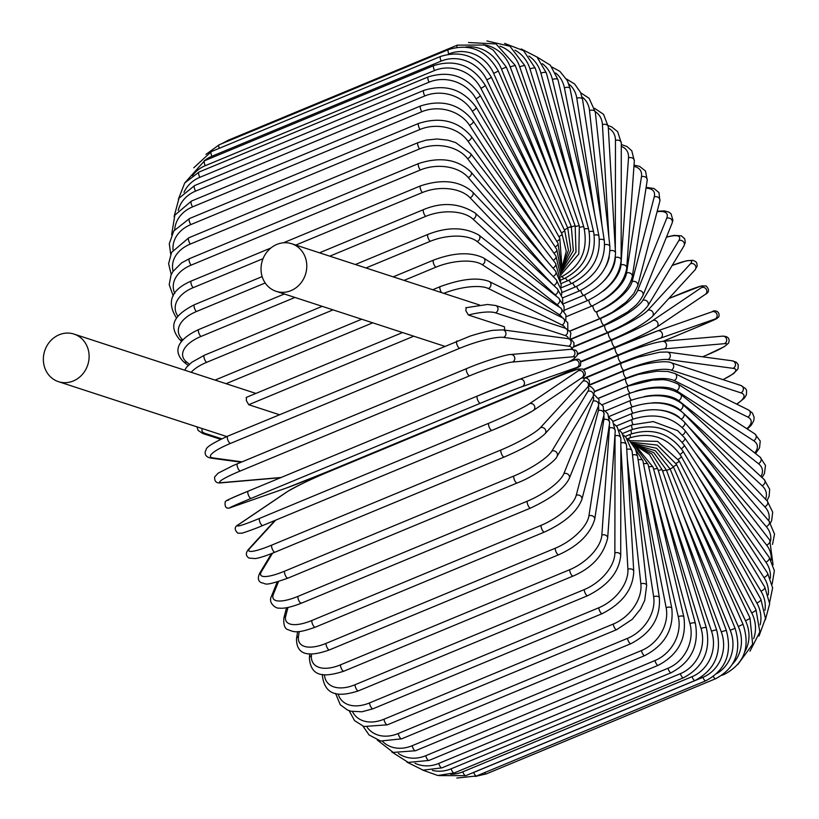 <?xml version="1.0" encoding="UTF-8"?>
<svg xmlns="http://www.w3.org/2000/svg" width="819" height="819" viewBox="0 0 819 819"><rect width="100%" height="100%" fill="white"/><g stroke="black" fill="none" stroke-linecap="round" stroke-linejoin="round"><path stroke-width="1.23" d="M479.627 305.037L291.666 243.734A25.031 22.645 -71.9 0 0 267.987 250.757A25.031 22.645 -71.9 0 0 262.141 276.566A25.031 22.645 -71.9 0 0 276.146 291.318A25.031 22.645 -71.9 0 0 299.826 284.306A25.031 22.645 -71.9 0 0 305.671 258.497A25.031 22.645 -71.9 0 0 291.666 243.734M504.658 330.108A25.031 22.645 -71.9 0 0 504.381 326.75L468.407 315.018L465.827 310.729L466.206 307.79M88.002 348.843A25.031 22.645 -71.9 0 0 73.997 334.08A25.031 22.645 -71.9 0 0 50.317 341.103A25.031 22.645 -71.9 0 0 44.472 366.912A25.031 22.645 -71.9 0 0 58.477 381.674A25.031 22.645 -71.9 0 0 82.156 374.652A25.031 22.645 -71.9 0 0 88.002 348.843M279.412 414.721L248.72 404.709L246.294 400.471L246.509 397.481M624.16 370.966A3.911 1.321 67.5 0 0 623.771 370.966C641.768 362.96 666.799 359.961 671.334 362.797L740.98 385.514A3.911 3.542 108.1 0 1 740.878 392.844L671.232 370.127A35.197 9.183 163 0 0 626.371 378.183L594.399 391.451M736.619 404.074A35.197 9.183 163 0 0 740.878 392.844M588.963 385.411L623.771 370.966A3.911 1.321 67.5 0 0 623.853 374.57A3.911 1.321 67.5 0 0 626.371 378.183M671.334 362.797A3.911 3.542 108.1 0 1 671.232 370.127M723.095 379.678L733.701 373.566L738.021 368.806L738.277 364.844L736.394 362.285L732.37 360.821A3.911 3.614 97.7 0 1 733.087 368.335L667.935 359.551A35.197 6.378 161.2 0 0 624.006 370.454L589.24 384.889M722.972 379.637A35.197 6.378 161.2 0 0 733.087 368.335M732.37 360.821L667.219 352.037A3.911 3.614 97.7 0 1 667.935 359.551M621.529 363.175A3.911 1.321 67.5 0 0 621.263 363.206A3.911 1.321 67.5 0 0 621.406 366.973A3.911 1.321 67.5 0 0 624.006 370.454M702.559 356.797L706.111 355.323A3.911 1.321 67.5 0 0 706.254 355.292L724.528 346.529L728.552 343.12C730.128 338.646 728.183 336.322 722.716 336.148A3.911 3.665 85 0 1 724.416 343.683L664.26 348.894A35.197 3.511 159.5 0 0 621.345 362.663L585.196 377.672M706.111 355.323A35.197 3.511 159.5 0 0 724.416 343.683M583.978 369.758L618.365 355.487M722.716 336.148L662.561 341.359A3.911 3.665 85 0 1 664.26 348.894M618.621 355.374A3.911 1.321 67.5 0 0 618.488 355.415A3.911 1.321 67.5 0 0 618.693 359.336A3.911 1.321 67.5 0 0 621.345 362.663M695.536 327.856L663.114 341.308L695.505 327.856A3.911 1.321 67.5 0 0 695.536 327.856A3.911 1.321 67.5 0 0 695.556 327.846L716.564 318.765L718.826 316.84C720.403 310.688 713.718 309.879 712.161 311.763A3.911 3.685 70.7 0 1 716.891 314.138A3.911 3.685 70.7 0 1 714.926 319.072L660.227 338.247A35.197 0.624 157.8 0 0 618.427 354.873L583.456 369.389M711.977 311.834A3.911 3.685 70.7 0 1 712.161 311.763L657.452 330.937A3.911 3.685 70.7 0 1 662.192 333.313A3.911 3.685 70.7 0 1 660.227 338.247M695.505 327.856A35.197 0.624 157.8 0 0 714.926 319.072M615.427 347.645L581.101 361.896L615.448 347.635A3.911 1.321 67.5 0 1 615.468 347.635A35.197 0.624 -22.2 0 1 657.268 331.009A3.911 3.685 70.7 0 1 657.452 330.937L615.448 347.635A3.911 1.321 67.5 0 0 615.714 351.72A3.911 1.321 67.5 0 0 618.427 354.873M681.091 293.448A3.911 1.321 67.5 0 0 680.999 293.478A3.911 1.321 67.5 0 0 680.917 293.519L668.765 298.566M577.538 354.34L612.1 339.987A35.197 2.262 -23.9 0 0 652.702 320.536L701.545 287.561A35.197 2.262 -23.9 0 0 680.917 293.519M701.545 287.561A3.911 3.675 56 0 1 705.313 294.369C709.274 292.332 709.53 289.496 706.05 285.872L700.962 286.087L668.775 298.546M615.089 347.195L580.876 361.404L615.182 347.174A3.911 1.321 67.5 0 0 615.264 347.133A35.197 2.262 156.1 0 0 655.855 327.682M652.702 320.536A3.911 3.675 56 0 1 656.469 327.354L705.313 294.369M612.1 339.987A3.911 1.321 67.5 0 0 612.52 344.185A3.911 1.321 67.5 0 0 615.182 347.174C634.756 338.892 648.525 332.279 656.469 327.354M573.454 347.082L608.537 332.524A35.197 5.139 -25.6 0 0 647.86 310.299L690.458 263.759A35.197 5.139 -25.6 0 0 672.164 265.489M690.458 263.759A3.911 3.634 42.5 0 1 695.014 269.881L697.174 266.052L696.785 263.053L695.71 261.619L692.884 260.299L686.629 260.759L672.215 265.417M647.86 310.299A3.911 3.634 42.5 0 1 652.415 316.421L695.014 269.881M608.537 332.524A3.911 1.321 67.5 0 0 609.111 336.793A3.911 1.321 67.5 0 0 611.711 339.619A3.911 1.321 67.5 0 0 611.875 339.496M570.782 339.394L604.801 325.276A35.197 7.965 -27.3 0 0 642.782 300.348L678.818 240.602A35.197 7.965 -27.3 0 0 666.41 237.244M678.818 240.602A3.911 3.573 31.1 0 1 683.916 246.007L685.298 242.332L684.725 238.779L681.316 235.821L674.027 235.37L666.492 237.039M642.782 300.348A3.911 3.573 31.1 0 1 647.88 305.753L683.916 246.007M604.801 325.276A3.911 1.321 67.5 0 0 605.528 329.596A3.911 1.321 67.5 0 0 608.056 332.268C627.702 323.679 640.98 314.834 647.88 305.753M569.84 331.214L600.931 318.304A35.197 10.739 -29.1 0 0 637.52 290.765L666.717 218.274A35.197 10.739 -29.1 0 0 657.084 211.712M666.717 218.274A3.911 3.481 21.9 0 1 672.153 222.983L672.911 220.291L671.058 213.8L668.785 212.09L664.434 210.892L657.196 211.261M637.52 290.765A3.911 3.481 21.9 0 1 642.956 295.485L672.153 222.983M600.931 318.304A3.911 1.321 67.5 0 0 601.791 322.645A3.911 1.321 67.5 0 0 604.248 325.163L627.579 312.029C634.367 306.214 637.233 305.722 642.956 295.485M592.864 305.63A3.911 1.321 67.5 0 0 594.072 309.879A3.911 1.321 67.5 0 0 596.283 311.937L596.949 311.67A35.197 13.432 -31 0 0 632.094 281.634L654.227 196.939A35.197 13.432 -31 0 0 646.007 188.165M654.227 196.939A3.911 3.368 14.6 0 1 658.425 197.471A3.911 3.368 14.6 0 1 659.879 201.024L658.988 192.578L653.971 188.483L646.13 187.367M632.094 281.634A3.911 3.368 14.6 0 1 636.281 282.176A3.911 3.368 14.6 0 1 637.735 285.718L659.879 201.024M596.949 311.67A3.911 1.321 67.5 0 0 597.931 316.001A3.911 1.321 67.5 0 0 600.317 318.376L612.121 312.397L626.085 302.129L633.773 293.652L637.735 285.718M601.893 300.89A35.197 16.022 -33.1 0 0 626.545 273.014L641.461 176.761A35.197 16.022 -33.1 0 0 633.937 166.4M641.461 176.761A3.911 3.225 8.8 0 1 645.536 177.109A3.911 3.225 8.8 0 1 647.225 180.282L645.515 171.038L639.537 166.339L634.029 165.131M626.545 273.014A3.911 3.225 8.8 0 1 630.63 273.362A3.911 3.225 8.8 0 1 632.309 276.535L647.225 180.282M603.603 290.847A35.197 18.489 -35.3 0 0 620.935 264.977L628.501 157.903A35.197 18.489 -35.3 0 0 621.304 146.366M628.501 157.903A3.911 3.061 4 0 1 632.493 158.077A3.911 3.061 4 0 1 634.326 160.893L631.787 150.809L626.955 146.499L621.304 144.523M620.935 264.977A3.911 3.061 4 0 1 624.917 265.151A3.911 3.061 4 0 1 626.76 267.967L634.326 160.893M588.779 300.051A3.911 1.321 67.5 0 0 590.13 304.115A3.911 1.321 67.5 0 0 592.198 305.917C612.755 295.761 624.273 283.118 626.76 267.967M615.304 249.641L615.468 140.499A35.197 20.813 -37.7 0 0 608.343 128.081M615.468 140.499A3.911 2.866 0.1 0 1 621.304 142.997L617.649 131.685L611.793 126.965L608.169 125.583M604.555 280.231A35.197 20.813 -37.7 0 0 615.284 258.118M615.356 257.555A3.911 2.866 0.1 0 1 621.14 260.084L621.304 142.997M584.705 294.953A3.911 1.321 67.5 0 0 586.158 298.792A3.911 1.321 67.5 0 0 588.083 300.338C608.568 290.039 619.584 276.617 621.14 260.084M608.896 237.356L602.436 124.683A35.197 22.983 -40.5 0 0 595.249 111.619M602.436 124.683A3.911 2.652 -3.3 0 1 608.261 126.71L603.552 114.322L594.614 108.333M605.61 266.851A35.197 22.983 -40.5 0 0 609.254 256.818M610.032 250.747A3.911 2.652 -3.3 0 1 615.499 252.907L608.261 126.71M580.681 290.376A3.911 1.321 67.5 0 0 583.957 295.27C604.35 284.858 614.864 270.731 615.499 252.907M602.006 225.675L589.516 110.575A35.197 24.979 -43.6 0 0 582.053 96.949M589.516 110.575A3.911 2.416 -6.2 0 1 595.311 112.152L589.148 98.331L580.702 92.782M604.709 244.717A3.911 2.416 -6.2 0 1 609.889 246.509L595.311 112.152M576.719 286.374A3.911 1.321 67.5 0 0 579.872 290.725C600.173 280.231 610.175 265.499 609.889 246.509M594.789 214.916L576.811 98.28A35.197 26.781 -47.3 0 0 568.836 84.07M576.811 98.28A3.911 2.17 -8.8 0 1 582.544 99.406L580.548 92.424L574.631 84.019L566.482 78.993M599.426 239.506A3.911 2.17 -8.8 0 1 604.35 240.899L582.544 99.406M572.87 282.964A3.911 1.321 67.5 0 0 575.839 286.752C596.048 276.218 605.558 260.933 604.35 240.899M587.407 205.364L564.414 87.899A35.197 28.378 -51.7 0 0 555.62 72.993M564.414 87.899A3.911 1.904 -11.1 0 1 570.065 88.585L567.393 80.671L559.848 71.345L551.924 67.015M594.256 235.125A3.911 1.904 -11.1 0 1 598.945 236.128L570.065 88.585M569.154 280.17A3.911 1.321 67.5 0 0 571.908 283.384C592.024 272.809 601.044 257.064 598.945 236.128M580.006 197.277L552.415 79.515A35.197 29.771 -57 0 0 542.362 63.677M552.415 79.515A3.911 1.618 -13.2 0 1 557.974 79.75L550.348 65.182L536.906 56.951M589.23 231.623A3.911 1.618 -13.2 0 1 593.703 232.238L557.974 79.75M565.601 278.02A3.911 1.321 67.5 0 0 568.089 280.63C588.134 270.045 596.672 253.91 593.703 232.238M572.778 190.888L540.909 73.167A35.197 30.927 -63.6 0 0 528.92 56.071M540.909 73.167A3.911 1.321 -15.1 0 1 546.355 72.973L537.008 57.043L521.232 48.956M584.387 229.013A3.911 1.321 -15.1 0 1 588.656 229.228L546.355 72.973M562.244 276.525A3.911 1.321 67.5 0 0 564.424 278.532C584.408 267.936 592.485 251.505 588.656 229.228M565.878 186.363L529.975 68.929A35.197 31.849 -71.9 0 0 514.946 50.164M529.975 68.929A3.911 1.024 -17 0 1 535.298 68.305L523.576 50.686L504.627 43.407M579.78 227.324A3.911 1.024 -17 0 1 583.865 227.139L535.298 68.305M560.943 277.088L560.913 277.109A3.911 1.321 67.5 0 0 560.943 277.088C580.876 266.492 588.513 249.846 583.865 227.139M559.479 183.845L519.717 66.83A35.197 32.525 -82.3 0 0 499.928 46.14M519.717 66.83A3.911 0.706 -18.8 0 1 524.897 65.766L509.92 46.222L486.926 40.95M575.429 226.566A3.911 0.706 -18.8 0 1 579.34 225.983L524.897 65.766M553.726 183.395L510.196 66.871A35.197 32.955 -95 0 0 483.374 44.676M510.196 66.871L515.223 65.387L496.007 43.939L468.519 42.527M570.106 227.242L575.143 225.747L515.223 65.387M548.761 185.053L501.484 69.062L506.347 67.148L493.192 50.02L484.336 45.045L457.34 45.137A3.911 1.321 67.5 0 0 457.012 47.256M501.484 69.062A35.197 33.139 -109.3 0 0 465.612 47.052M227.672 141.247A3.911 1.321 -112.5 0 1 228.102 140.284L457.34 45.137M567.69 227.846L571.283 226.453L506.347 67.148M544.686 188.769L493.652 73.382L498.341 71.058C486.588 50.184 469.963 43.038 448.443 49.611A3.911 1.321 67.5 0 0 448.832 53.972L448.239 54.218M493.652 73.382A35.197 33.067 -124 0 0 448.832 53.972M219.277 148.3A3.911 1.321 -112.5 0 1 219.216 144.758L448.443 49.611M564.352 229.883L567.792 228.081L498.341 71.058M440.602 56.439A3.911 1.321 67.5 0 0 441.134 61.108L211.896 156.255A3.911 1.321 -112.5 0 1 211.363 151.587L440.602 56.439C462.131 49.846 479.023 56.726 491.257 77.068A3.911 0.573 -25.6 0 1 486.762 79.812A35.197 32.74 -137.5 0 0 441.134 61.108M541.605 194.461L486.762 79.812M211.896 156.255A35.197 32.74 -137.5 0 0 204.095 160.933M561.414 232.831A3.911 0.573 -25.6 0 0 564.701 230.62L491.257 77.068M433.845 65.561A3.911 1.321 67.5 0 0 434.531 70.526L205.293 165.673A3.911 1.321 -112.5 0 1 204.617 160.708L433.845 65.561C455.405 58.948 472.512 65.469 485.155 85.135A3.911 0.88 -27.3 0 1 480.866 88.288A35.197 32.166 -148.9 0 0 434.531 70.526M539.557 201.976L480.866 88.288M205.293 165.673A35.197 32.166 -148.9 0 0 192.455 175.614M558.886 236.671A3.911 0.88 -27.3 0 0 562.039 234.05L485.155 85.135M428.245 76.914A3.911 1.321 67.5 0 0 429.084 82.166L199.846 177.324A3.911 1.321 -112.5 0 1 199.017 172.062L428.245 76.914C449.846 70.26 467.127 76.362 480.088 95.188A3.911 1.198 -29.1 0 1 476.003 98.741A35.197 31.357 -158.1 0 0 429.084 82.166M538.605 211.138L476.003 98.741M199.846 177.324A35.197 31.357 -158.1 0 0 183.999 192.311M556.797 241.38A3.911 1.198 -29.1 0 0 559.807 238.339L480.088 95.188M423.843 90.407A3.911 1.321 67.5 0 0 424.836 95.936L195.608 191.093A3.911 1.321 -112.5 0 1 194.605 185.555L423.843 90.407C445.475 83.712 462.889 89.302 476.074 107.166A3.911 1.495 -31 0 1 472.215 111.108A35.197 30.293 -165.4 0 0 424.836 95.936M538.728 221.693L472.215 111.108M195.608 191.093A35.197 30.293 -165.4 0 0 178.225 210.422M555.149 246.918A3.911 1.495 -31 0 0 558.036 243.448L476.074 107.166M420.659 105.938A3.911 1.321 67.5 0 0 421.826 111.732L192.588 206.879A3.911 1.321 -112.5 0 1 191.431 201.085L420.659 105.938C442.342 99.181 459.838 104.187 473.147 120.966A3.911 1.781 -33.1 0 1 469.533 125.287A35.197 29.013 -171.2 0 0 421.826 111.732M539.916 233.395L469.533 125.287M192.588 206.879A35.197 29.013 -171.2 0 0 174.693 229.689M553.972 253.245A3.911 1.781 -33.1 0 0 556.736 249.345L473.147 120.966M418.734 123.382A3.911 1.321 67.5 0 0 418.458 125.747A3.911 1.321 67.5 0 0 420.065 129.433L190.827 224.58A3.911 1.321 -112.5 0 1 189.22 220.895A3.911 1.321 -112.5 0 1 189.496 218.54L418.734 123.382C440.448 116.554 457.985 120.915 471.334 136.476A3.911 2.058 -35.3 0 1 467.966 141.175A35.197 27.508 -176 0 0 420.065 129.433M542.106 245.925L467.966 141.175M190.827 224.58A35.197 27.508 -176 0 0 173.055 249.99M553.245 260.329A3.911 2.058 -35.3 0 0 555.906 255.978L471.334 136.476M418.069 142.629A3.911 1.321 67.5 0 0 417.823 145.137A3.911 1.321 67.5 0 0 419.563 148.904L190.325 244.052A3.911 1.321 -112.5 0 1 188.595 240.284A3.911 1.321 -112.5 0 1 188.831 237.776L418.069 142.629L426.105 140.131L437.029 138.984L447.911 140.172L455.661 142.588L470.638 153.583A3.911 2.314 -37.7 0 1 467.547 158.64A35.197 25.788 -179.9 0 0 419.563 148.904M545.198 258.988L467.547 158.64M190.325 244.052A35.197 25.788 -179.9 0 0 173.116 271.263M552.979 268.1A3.911 2.314 -37.7 0 0 555.548 263.298L470.638 153.583M418.673 163.513A3.911 1.321 67.5 0 0 418.468 166.175A3.911 1.321 67.5 0 0 420.342 169.994L191.103 265.141A3.911 1.321 -112.5 0 1 189.24 261.322A3.911 1.321 -112.5 0 1 189.445 258.661L418.673 163.513C440.448 156.47 457.913 159.357 471.068 172.144A3.911 2.549 -40.5 0 1 468.253 177.549A35.197 23.874 176.7 0 0 420.342 169.994M549.099 272.246L468.253 177.549M191.103 265.141A35.197 23.874 176.7 0 0 174.785 293.437M553.163 276.505A3.911 2.549 -40.5 0 0 555.661 271.232L471.068 172.144M553.634 285.381L470.096 197.778A3.911 2.774 -43.6 0 0 472.594 192.025C459.664 180.753 442.321 178.706 420.546 185.872A3.911 1.321 67.5 0 0 420.382 188.687A3.911 1.321 67.5 0 0 422.379 192.537L295.792 245.076M470.096 197.778A35.197 21.785 173.8 0 0 422.379 192.537M263.053 258.671L193.141 287.684A3.911 1.321 -112.5 0 1 191.144 283.845A3.911 1.321 -112.5 0 1 191.308 281.019L270.894 247.993M193.141 287.684A35.197 21.785 173.8 0 0 178.02 316.39M553.757 285.483A3.911 2.774 -43.6 0 0 556.244 279.74L472.594 192.025M556.787 296.611A35.197 19.523 171.2 0 0 555.118 294.82L473.065 219.154A3.911 2.979 -47.3 0 0 475.767 216.288A3.911 2.979 -47.3 0 0 475.215 213.063C459.285 203.04 442.106 201.863 423.669 209.551A3.911 1.321 67.5 0 0 423.546 212.52A3.911 1.321 67.5 0 0 425.665 216.38L329.801 256.173M473.065 219.154A35.197 19.523 171.2 0 0 425.665 216.38M265.202 282.985L196.427 311.527A3.911 1.321 -112.5 0 1 194.318 307.678A3.911 1.321 -112.5 0 1 194.441 304.699L262.152 276.597M196.427 311.527A35.197 19.523 171.2 0 0 182.606 339.711L182.903 339.987M555.118 294.82A3.911 2.979 -47.3 0 0 557.831 291.953A3.911 2.979 -47.3 0 0 557.268 288.728L475.215 213.063M182.606 339.711A3.911 2.979 132.7 0 1 179.463 339.373L181.695 341.431M559.459 307.176A35.197 17.117 168.9 0 0 556.961 304.566L477.119 241.513A3.911 3.153 -51.7 0 0 479.78 238.472A3.911 3.153 -51.7 0 0 478.89 235.094C464.496 226.986 447.543 226.74 428.02 234.357A3.911 1.321 67.5 0 0 427.948 237.49A3.911 1.321 67.5 0 0 430.18 241.329L365.98 267.967M477.119 241.513A35.197 17.117 168.9 0 0 430.18 241.329M294.953 297.451L200.942 336.476A3.911 1.321 -112.5 0 1 198.71 332.637A3.911 1.321 -112.5 0 1 198.792 329.514L284.347 293.99M200.942 336.476A35.197 17.117 168.9 0 0 186.66 362.08L189.404 364.24M556.961 304.566A3.911 3.153 -51.7 0 0 559.623 301.525A3.911 3.153 -51.7 0 0 558.732 298.147L478.89 235.094M186.66 362.08A3.911 3.153 128.3 0 1 183.589 361.793L188.186 365.428M562.284 317.7A35.197 14.578 166.8 0 0 559.264 314.65L482.248 264.701A3.911 3.307 -57 0 0 484.848 261.456A3.911 3.307 -57 0 0 483.558 257.954C470.618 251.73 453.961 252.457 433.568 260.114A3.911 1.321 67.5 0 0 433.548 263.401A3.911 1.321 67.5 0 0 435.882 267.189L404.074 280.395M482.248 264.701A35.197 14.578 166.8 0 0 435.882 267.189M333.036 309.879L206.644 362.336A3.911 1.321 -112.5 0 1 204.31 358.548A3.911 1.321 -112.5 0 1 204.33 355.262L322.195 306.337M206.644 362.336A35.197 14.578 166.8 0 0 191.165 372.297M559.264 314.65A3.911 3.307 -57 0 0 561.875 311.404A3.911 3.307 -57 0 0 560.585 307.903L483.558 257.954M372.747 322.819L226.105 383.691M568.325 338.697A35.197 9.183 163 0 0 565.171 335.534A3.911 3.542 -71.9 0 0 565.284 328.204A35.197 11.927 164.9 0 0 562.008 325L488.39 288.534A35.197 11.927 164.9 0 0 443.785 293.345M432.729 289.742L440.264 286.609A3.911 1.321 67.5 0 0 439.987 288.953A3.911 1.321 67.5 0 0 441.574 292.618M562.008 325A3.911 3.44 -63.6 0 0 562.786 317.946L567.762 322.758L567.823 329.371M488.39 288.534A3.911 3.44 -63.6 0 0 489.168 281.47L562.786 317.946M202.344 428.593A35.197 9.183 163 0 0 205.067 433.384A3.911 3.542 108.1 0 1 202.754 433.486L198.147 430.415L196.908 426.822M413.759 336.199L248.72 404.709M565.171 335.534L495.526 312.817A35.197 9.183 163 0 0 468.407 315.018M205.067 433.384L221.724 438.81M495.526 312.817A3.911 3.542 -71.9 0 0 495.638 305.497L487.469 304.473L465.776 307.76M457.166 341.011A3.911 1.321 67.5 0 0 456.91 341.042A3.911 1.321 67.5 0 0 457.053 344.809A3.911 1.321 67.5 0 0 459.643 348.3L230.405 443.448A3.911 1.321 -112.5 0 1 227.815 439.957A3.911 1.321 -112.5 0 1 227.672 436.189A3.911 1.321 -112.5 0 1 227.938 436.158M570.997 349.293A35.197 6.378 161.2 0 0 568.734 346.171L503.583 337.387A35.197 6.378 161.2 0 0 459.643 348.3M503.583 337.387A3.911 3.614 -82.3 0 0 502.866 329.873L493.284 330.303C484.725 331.429 469.512 336.22 469.522 336.343L227.672 436.189C201.341 448.228 207.483 449.242 205.426 451.003C204.433 454.924 206.419 457.319 211.363 458.179L241.134 462.192M568.734 346.171A3.911 3.614 -82.3 0 0 568.017 338.656L502.866 329.873M230.405 443.448A35.197 6.378 161.2 0 0 213.124 457.944L241.994 461.844M213.124 457.944A3.911 3.614 97.7 0 1 211.363 458.179M466.861 368.53A3.911 1.321 67.5 0 0 466.728 368.56A3.911 1.321 67.5 0 0 466.932 372.481A3.911 1.321 67.5 0 0 469.584 375.819L240.346 470.966A3.911 1.321 -112.5 0 1 237.694 467.629A3.911 1.321 -112.5 0 1 237.49 463.708A3.911 1.321 -112.5 0 1 237.623 463.677L466.605 368.632M567.915 362.305A35.197 3.511 159.5 0 0 572.655 356.828L512.499 362.049A35.197 3.511 159.5 0 0 469.584 375.819M512.499 362.049A3.911 3.665 -95 0 0 510.8 354.504C507.575 354.177 484.193 361.097 466.728 368.56L233.149 465.55L218.13 473.167L214.65 476.955C214.383 481.5 216.513 483.466 221.017 482.852L280.62 477.692M240.346 470.966A35.197 3.511 159.5 0 0 222.041 482.606L281.122 477.487M572.655 356.828A3.911 3.665 -95 0 0 570.956 349.293L510.8 354.504M222.041 482.606A3.911 3.665 85 0 1 221.017 482.852M477.467 395.986A3.911 1.321 67.5 0 0 477.436 395.997A3.911 1.321 67.5 0 0 477.712 400.082A3.911 1.321 67.5 0 0 480.415 403.235L251.177 498.382A3.911 1.321 -112.5 0 1 248.474 495.229A3.911 1.321 -112.5 0 1 248.208 491.144L477.416 396.007L519.451 379.289A3.911 3.685 -109.3 0 0 519.266 379.361A35.197 0.624 -22.2 0 0 477.467 395.986M251.177 498.382A35.197 0.624 157.8 0 0 231.757 507.166L286.466 487.991A35.197 0.624 157.8 0 0 328.265 471.365L557.504 376.218A35.197 0.624 157.8 0 0 576.924 367.434L522.215 386.609A35.197 0.624 157.8 0 0 480.415 403.235M522.215 386.609A3.911 3.685 -109.3 0 0 524.18 381.664A3.911 3.685 -109.3 0 0 519.451 379.289L574.15 360.125A3.911 3.685 -109.3 0 0 573.965 360.196M228.808 499.928A35.197 0.624 -22.2 0 1 248.188 491.154A3.911 1.321 -112.5 0 1 248.229 491.144L477.436 395.997M576.924 367.434A3.911 3.685 -109.3 0 0 578.89 362.5A3.911 3.685 -109.3 0 0 574.15 360.125C576.248 359.152 581.644 357.135 580.497 365.673C579.842 366.789 572.184 370.301 557.524 376.208A3.911 1.321 67.5 0 1 557.504 376.218M557.524 376.208L328.286 471.365A3.911 1.321 67.5 0 0 328.286 471.365A3.911 1.321 67.5 0 0 328.317 471.355M231.757 507.166A3.911 3.685 70.7 0 1 231.582 507.237L286.281 488.063L328.286 471.365M491.891 430.395L262.817 525.481A3.911 1.321 -112.5 0 1 262.735 525.522L491.973 430.374C506.418 424.57 520.178 417.966 533.261 410.554A3.911 3.675 -124 0 0 529.494 403.747L578.337 370.761A35.197 2.262 -23.9 0 0 557.719 376.72L328.48 471.867A35.197 2.262 -23.9 0 0 287.878 491.318L239.046 524.303A35.197 2.262 -23.9 0 0 259.664 518.345L488.892 423.198A3.911 1.321 67.5 0 0 489.312 427.385A3.911 1.321 67.5 0 0 491.973 430.374A3.911 1.321 67.5 0 0 492.055 430.333A35.197 2.262 156.1 0 0 532.657 410.882M488.892 423.198A35.197 2.262 -23.9 0 0 529.494 403.747M239.046 524.303A3.911 3.675 56 0 0 238.431 524.631C234.377 526.719 234.162 529.565 237.807 533.169L241.738 533.169C239.353 534.264 255.313 528.849 262.735 525.522A3.911 1.321 -112.5 0 1 260.073 522.542A3.911 1.321 -112.5 0 1 259.664 518.345M533.261 410.554L582.104 377.569A3.911 3.675 -124 0 0 578.337 370.761M582.104 377.569C586.158 375.481 586.363 372.635 582.719 369.031L578.798 369.041C581.173 367.936 565.223 373.351 557.79 376.679L328.562 471.826C314.117 477.631 300.358 484.234 287.274 491.646A3.911 3.675 56 0 1 287.878 491.318M275.665 520.157L249.938 548.269A35.197 5.139 -25.6 0 0 271.836 545.075L501.074 449.928A3.911 1.321 67.5 0 0 501.648 454.207A3.911 1.321 67.5 0 0 504.238 457.033A3.911 1.321 67.5 0 0 504.412 456.91M275.174 552.057A3.911 1.321 -112.5 0 1 275 552.18L504.238 457.033C523.976 448.505 537.54 440.776 544.952 433.835A3.911 3.634 -137.5 0 0 540.397 427.702L582.995 381.163A35.197 5.139 -25.6 0 0 581.439 378.02M501.074 449.928A35.197 5.139 -25.6 0 0 540.397 427.702M249.938 548.269A3.911 3.634 42.5 0 0 248.72 549.119C245.495 552.876 245.587 555.866 249.017 558.077L255.374 558.578C260.073 557.78 266.625 555.651 275 552.18A3.911 1.321 -112.5 0 1 272.41 549.354A3.911 1.321 -112.5 0 1 271.836 545.075M544.952 433.835L587.551 387.295A3.911 3.634 -137.5 0 0 582.995 381.163M272.553 553.183L261.425 571.631A35.197 7.965 -27.3 0 0 284.664 571.15L513.892 476.003A3.911 1.321 67.5 0 0 514.619 480.323A3.911 1.321 67.5 0 0 517.137 482.995C535.749 475.87 556.388 460.227 556.971 456.48A3.911 3.573 -148.9 0 0 551.873 451.074L587.909 391.328A35.197 7.965 -27.3 0 0 587.766 387.059M513.892 476.003A35.197 7.965 -27.3 0 0 551.873 451.074M288.155 577.917A3.911 1.321 -112.5 0 1 287.909 578.142A3.911 1.321 -112.5 0 1 285.381 575.47A3.911 1.321 -112.5 0 1 284.664 571.15M556.971 456.48L593.007 396.724A3.911 3.573 -148.9 0 0 587.909 391.328M271.529 553.583L259.818 572.993A3.911 3.573 31.1 0 1 261.425 571.631M278.491 581.592L273.403 594.225A35.197 10.739 -29.1 0 0 298.034 596.345L527.272 501.197A3.911 1.321 67.5 0 0 528.132 505.538A3.911 1.321 67.5 0 0 530.589 508.067C551.627 498.187 564.526 488.288 569.297 478.378A3.911 3.481 -158.1 0 0 563.851 473.658L593.058 401.167A35.197 10.739 -29.1 0 0 593.099 396.58M527.272 501.197A35.197 10.739 -29.1 0 0 563.851 473.658M301.658 602.856A3.911 1.321 -112.5 0 1 301.351 603.214A3.911 1.321 -112.5 0 1 298.894 600.696A3.911 1.321 -112.5 0 1 298.034 596.345M569.297 478.378L598.494 405.876A3.911 3.481 -158.1 0 0 593.058 401.167M277.242 581.961L271.58 596.017A3.911 3.481 21.9 0 1 273.403 594.225M287.981 607.473L285.78 615.868A35.197 13.432 -31 0 0 311.865 620.485L541.103 525.337A3.911 1.321 67.5 0 0 542.086 529.678A3.911 1.321 67.5 0 0 544.461 532.043C564.567 522.798 577.037 511.916 581.889 499.395A3.911 3.368 -165.4 0 0 580.436 495.843A3.911 3.368 -165.4 0 0 576.238 495.311L598.382 410.606A35.197 13.432 -31 0 0 598.382 406.152M541.103 525.337A35.197 13.432 -31 0 0 576.238 495.311M544.461 532.043L315.233 627.2A3.911 1.321 -112.5 0 1 312.848 624.825A3.911 1.321 -112.5 0 1 311.865 620.485M581.889 499.395L604.023 414.69A3.911 3.368 -165.4 0 0 602.579 411.148A3.911 3.368 -165.4 0 0 598.382 410.606M286.537 607.739L283.865 617.976A3.911 3.368 14.6 0 1 285.78 615.868M299.232 631.521L298.485 636.404A35.197 16.022 -33.1 0 0 326.044 643.386L555.272 548.228A3.911 1.321 67.5 0 0 556.367 552.538A3.911 1.321 67.5 0 0 558.671 554.76C578.173 545.997 590.182 534.203 594.696 519.359A3.911 3.225 -171.2 0 0 593.017 516.185A3.911 3.225 -171.2 0 0 588.933 515.837L603.849 419.584A35.197 16.022 -33.1 0 0 603.777 415.632M555.272 548.228A35.197 16.022 -33.1 0 0 588.933 515.837M558.671 554.76L329.443 649.907A3.911 1.321 -112.5 0 1 327.139 647.686A3.911 1.321 -112.5 0 1 326.044 643.386M594.696 519.359L609.612 423.106A3.911 3.225 -171.2 0 0 607.923 419.932A3.911 3.225 -171.2 0 0 603.849 419.584M297.614 631.633L296.519 638.718A3.911 3.225 8.8 0 1 298.485 636.404M311.507 653.951L311.394 655.661A35.197 18.489 -35.3 0 0 340.448 664.864L569.686 569.707A3.911 1.321 67.5 0 0 570.884 573.965A3.911 1.321 67.5 0 0 573.105 576.044C591.912 567.997 603.429 555.354 607.667 538.093A3.911 3.061 -176 0 0 605.825 535.278A3.911 3.061 -176 0 0 601.842 535.104L609.408 428.03A35.197 18.489 -35.3 0 0 609.316 425M569.686 569.707A35.197 18.489 -35.3 0 0 601.842 535.104M573.105 576.044L343.867 671.191A3.911 1.321 -112.5 0 1 341.646 669.113A3.911 1.321 -112.5 0 1 340.448 664.864M607.667 538.093L615.233 431.019A3.911 3.061 -176 0 0 613.4 428.204A3.911 3.061 -176 0 0 609.408 428.03M309.705 653.869L309.408 658.107A3.911 3.061 4 0 1 311.394 655.661M324.457 674.774A35.197 20.813 -37.7 0 0 354.985 684.756L584.223 589.608A3.911 1.321 67.5 0 0 585.503 593.775A3.911 1.321 67.5 0 0 587.653 595.71C608.138 585.411 619.154 571.99 620.71 555.456A3.911 2.866 -179.9 0 0 614.864 552.958L615.038 435.872A35.197 20.813 -37.7 0 0 614.987 434.5M584.223 589.608A35.197 20.813 -37.7 0 0 614.864 552.958M587.653 595.71L358.415 690.867A3.911 1.321 -112.5 0 1 356.275 688.933A3.911 1.321 -112.5 0 1 354.985 684.756M620.71 555.456L620.874 438.37A3.911 2.866 -179.9 0 0 615.038 435.872M322.44 674.477L322.43 676.003A3.911 2.866 0.1 0 1 322.952 674.569M338.145 693.98A35.197 22.983 -40.5 0 0 369.543 702.917L598.781 607.77A3.911 1.321 67.5 0 0 600.132 611.844A3.911 1.321 67.5 0 0 602.2 613.636C622.594 603.224 633.107 589.107 633.742 571.283A3.911 2.652 176.7 0 0 627.907 569.256L620.863 446.314M598.781 607.77A35.197 22.983 -40.5 0 0 627.907 569.256M602.2 613.636L372.973 708.783A3.911 1.321 -112.5 0 1 370.905 706.992A3.911 1.321 -112.5 0 1 369.543 702.917M633.742 571.283L626.504 445.075A3.911 2.652 176.7 0 0 620.874 442.977M352.436 711.547A35.197 24.979 -43.6 0 0 384.009 719.215L613.247 624.068A3.911 1.321 67.5 0 0 614.659 628.009A3.911 1.321 67.5 0 0 616.646 629.668L632.299 619.297L640.653 608.896L644.696 600.429L646.662 585.452A3.911 2.416 173.8 0 0 640.867 583.875L627.282 458.64M613.247 624.068A35.197 24.979 -43.6 0 0 640.867 583.875M616.646 629.668L387.407 724.815A3.911 1.321 -112.5 0 1 385.421 723.167A3.911 1.321 -112.5 0 1 384.009 719.215M646.662 585.452L632.084 451.095A3.911 2.416 173.8 0 0 626.75 449.355M367.24 727.395A35.197 26.781 -47.3 0 0 398.269 733.507L627.497 638.359A3.911 1.321 67.5 0 0 628.961 642.168A3.911 1.321 67.5 0 0 630.865 643.693C651.074 633.159 660.585 617.874 659.377 597.839A3.911 2.17 171.2 0 0 653.654 596.713L634.182 470.393M627.497 638.359A35.197 26.781 -47.3 0 0 653.654 596.713M630.865 643.693L401.627 738.84A3.911 1.321 -112.5 0 1 399.733 737.315A3.911 1.321 -112.5 0 1 398.269 733.507M659.377 597.839L637.571 456.347A3.911 2.17 171.2 0 0 632.503 454.995M382.545 741.42A35.197 28.378 -51.7 0 0 412.213 745.71L641.451 650.552A3.911 1.321 67.5 0 0 642.946 654.207A3.911 1.321 67.5 0 0 644.758 655.599C664.885 645.024 673.904 629.279 671.805 608.353A3.911 1.904 168.9 0 0 666.154 607.667L641.41 481.275M641.451 650.552A35.197 28.378 -51.7 0 0 666.154 607.667M644.758 655.599L415.53 750.747A3.911 1.321 -112.5 0 1 413.708 749.354A3.911 1.321 -112.5 0 1 412.213 745.71M671.805 608.353L642.925 460.81A3.911 1.904 168.9 0 0 638.103 459.838M398.403 753.439A35.197 29.771 -57 0 0 425.747 755.702L654.975 660.554A3.911 1.321 67.5 0 0 658.23 665.304C678.275 654.709 686.813 638.574 683.834 616.902A3.911 1.618 166.8 0 0 678.275 616.656L648.832 490.97M654.975 660.554A35.197 29.771 -57 0 0 678.275 616.656M658.23 665.304L428.992 760.452A3.911 1.321 -112.5 0 1 425.747 755.702M683.834 616.902L648.105 464.424A3.911 1.618 166.8 0 0 643.519 463.841M414.957 763.236A35.197 30.927 -63.6 0 0 438.749 763.431L667.987 668.273A3.911 1.321 67.5 0 0 671.16 672.716C691.134 662.121 699.211 645.689 695.392 623.423A3.911 1.321 164.9 0 0 689.946 623.607L656.265 499.221M667.987 668.273A35.197 30.927 -63.6 0 0 689.946 623.607M671.16 672.716L441.922 767.864A3.911 1.321 -112.5 0 1 438.749 763.431M695.392 623.423L653.081 467.168A3.911 1.321 164.9 0 0 648.709 466.984M432.35 770.372A35.197 31.849 -71.9 0 0 451.136 768.816L680.374 673.668A3.911 1.321 67.5 0 0 683.456 677.794C703.378 667.198 711.015 650.552 706.367 627.845A3.911 1.024 163 0 0 701.054 628.48L663.544 505.794M680.374 673.668A35.197 31.849 -71.9 0 0 701.054 628.48M683.456 677.794L454.217 772.952A3.911 1.321 -112.5 0 1 451.136 768.816M706.367 627.845L657.811 469.011A3.911 1.024 163 0 0 653.634 469.215M450.645 774.211A35.197 32.525 -82.3 0 0 462.807 771.836L692.045 676.689A3.911 1.321 67.5 0 0 695.024 680.507C714.905 669.901 722.133 653.122 716.697 630.159A3.911 0.706 161.2 0 0 711.516 631.214L670.495 510.513M692.045 676.689A35.197 32.525 -82.3 0 0 711.516 631.214M695.024 680.507L465.786 775.654A3.911 1.321 -112.5 0 1 462.807 771.836M716.697 630.159L662.254 469.942A3.911 0.706 161.2 0 0 658.281 470.546M471.56 773.259A35.197 32.955 -95 0 0 473.679 772.46L702.917 677.313A3.911 1.321 67.5 0 0 705.783 680.804C725.634 670.208 732.473 653.378 726.299 630.323L721.263 631.807L676.965 513.247M702.917 677.313A35.197 32.955 -95 0 0 721.263 631.807M705.783 680.804L476.545 775.962A3.911 1.321 -112.5 0 1 473.679 772.46M726.299 630.323L666.379 469.952L662.591 470.945M713.349 676.514A3.911 1.321 67.5 0 0 715.642 678.716C735.472 668.12 741.953 651.33 735.093 628.337L730.22 630.251L682.8 513.902M716.881 673.546A35.197 33.139 -109.3 0 0 730.22 630.251M715.642 678.716L486.404 773.863A3.911 1.321 -112.5 0 1 484.664 772.593M735.093 628.337L670.157 469.031L666.553 470.423M723.73 674.017A3.911 1.321 67.5 0 0 724.528 674.242C744.358 663.636 750.521 646.969 743.007 624.221L738.318 626.555L687.858 512.448M732.596 664.025A35.197 33.067 -124 0 0 738.318 626.555M743.007 624.221L673.556 467.199L669.502 469.256M737.755 664.619L752.641 644.225L749.989 617.997A3.911 0.573 154.4 0 1 745.495 620.741L692.014 508.937M744.768 651.863A35.197 32.74 -137.5 0 0 745.495 620.741M749.989 617.997L676.545 464.445A3.911 0.573 154.4 0 1 673.3 466.625M749.958 651.218L759.848 631.961L755.988 609.725A3.911 0.88 152.7 0 1 751.688 612.868L695.198 503.45M753.664 638.636A35.197 32.166 -148.9 0 0 751.688 612.868M755.988 609.725L679.105 460.8A3.911 0.88 152.7 0 1 676.023 463.39M758.978 636.076L765.458 618.468L760.943 599.436A3.911 1.198 150.9 0 1 756.858 602.989L697.338 496.119M760.165 624.856A35.197 31.357 -158.1 0 0 756.858 602.989M760.943 599.436L681.213 456.296A3.911 1.198 150.9 0 1 678.286 459.295M681.213 456.296C668.253 437.469 650.982 431.367 629.381 438.022A3.911 1.321 67.5 0 0 629.125 440.479M765.356 619.778L769.676 603.808L764.823 587.243A3.911 1.495 149 0 1 760.974 591.185L698.392 487.131M764.926 610.36A35.197 30.293 -165.4 0 0 760.974 591.185M764.823 587.243L682.851 450.962A3.911 1.495 149 0 1 680.067 454.381M682.851 450.962C669.676 433.087 652.262 427.498 630.63 434.193A3.911 1.321 67.5 0 0 630.62 437.53M769.625 602.477L772.624 587.899L767.598 573.208A3.911 1.781 146.9 0 1 763.984 577.528L698.351 476.73M768.253 594.881A35.197 29.013 -171.2 0 0 763.984 577.528M767.598 573.208L684.019 444.83A3.911 1.781 146.9 0 1 681.357 448.669M684.019 444.83C670.7 428.05 653.204 423.044 631.531 429.801A3.911 1.321 67.5 0 0 631.746 433.753M772.133 584.162L774.375 570.72L769.246 557.442A3.911 2.058 144.7 0 1 765.878 562.141L697.256 465.161M770.29 578.245A35.197 27.508 -176 0 0 765.878 562.141M769.246 557.442L684.674 437.94A3.911 2.058 144.7 0 1 682.135 442.219M684.674 437.94L677.641 430.64L653.214 421.58L632.073 424.856A3.911 1.321 67.5 0 0 632.544 429.391M773.054 564.803L769.737 540.069A3.911 2.314 142.3 0 1 766.645 545.126L695.147 452.733M771.068 560.339A35.197 25.788 -179.9 0 0 766.645 545.126M769.737 540.069L684.838 430.354A3.911 2.314 142.3 0 1 682.401 435.084M684.838 430.354C671.539 416.134 654.012 412.479 632.268 419.4A3.911 1.321 67.5 0 0 633.005 424.477M772.501 544.42L774.528 534.131L769.082 521.212A3.911 2.549 139.5 0 1 766.267 526.627L692.106 439.752M770.556 541.175A35.197 23.874 176.7 0 0 766.267 526.627M769.082 521.212L684.479 422.123A3.911 2.549 139.5 0 1 682.135 427.313M684.479 422.123C671.324 409.336 653.869 406.449 632.094 413.493A3.911 1.321 67.5 0 0 633.107 419.062M770.495 523.034L771.713 520.26L772.686 512.172L767.26 501.023A3.911 2.774 136.4 0 1 764.762 506.766L688.257 426.545M768.724 520.802A35.197 21.785 173.8 0 0 764.762 506.766M679.494 417.526A35.197 21.785 173.8 0 0 661.005 410.206M767.26 501.023L683.609 413.308A3.911 2.774 136.4 0 1 681.316 418.97M683.609 413.308C670.679 402.037 653.337 399.989 631.562 407.156A3.911 1.321 67.5 0 0 631.285 409.5A3.911 1.321 67.5 0 0 632.872 413.175M767.004 500.757L769.133 496.15L769.676 489.312L764.281 479.627A3.911 2.979 132.7 0 1 764.833 482.852A3.911 2.979 132.7 0 1 762.12 485.718L683.711 413.411M765.54 499.221A35.197 19.523 171.2 0 0 762.12 485.718M681.152 411.046L680.067 410.053A35.197 19.523 171.2 0 0 652.405 402.835M764.281 479.627L682.227 403.962A3.911 2.979 132.7 0 1 682.78 407.176A3.911 2.979 132.7 0 1 680.067 410.053M682.227 403.962C669.594 394.297 652.415 393.13 630.681 400.45A3.911 1.321 67.5 0 0 630.456 403.061A3.911 1.321 67.5 0 0 632.288 406.859M762.039 477.569L764.434 473.607L765.499 465.479L760.155 457.207A3.911 3.153 128.3 0 1 761.046 460.585A3.911 3.153 128.3 0 1 758.384 463.626L678.541 400.583A35.197 17.117 168.9 0 0 644.307 396.56M760.933 476.545A35.197 17.117 168.9 0 0 758.384 463.626M760.155 457.207L680.313 394.154A3.911 3.153 128.3 0 1 681.203 397.532A3.911 3.153 128.3 0 1 678.541 400.583M680.313 394.154C668.048 386.189 651.085 385.944 629.442 393.417A3.911 1.321 67.5 0 0 629.299 396.314A3.911 1.321 67.5 0 0 631.357 400.174M755.558 453.572L759.541 447.798L760.237 441.042L754.893 433.927A3.911 3.307 123 0 1 756.183 437.418A3.911 3.307 123 0 1 753.572 440.673L676.555 390.714A35.197 14.578 166.8 0 0 635.083 391.369M754.77 452.958A35.197 14.578 166.8 0 0 753.572 440.673M754.893 433.927L677.866 383.968A3.911 3.307 123 0 1 679.156 387.469A3.911 3.307 123 0 1 676.555 390.714M677.866 383.968C663.021 377.559 661.824 380.323 652.897 380.026L627.876 386.128A3.911 1.321 67.5 0 0 627.825 389.332A3.911 1.321 67.5 0 0 630.108 393.151M747.327 429.023L751.402 425.02L753.808 420.567L754.145 417.321L752.446 413.063L748.494 409.961A3.911 3.44 116.4 0 1 747.727 417.014L674.109 380.538A35.197 11.927 164.9 0 0 628.439 385.79L598.484 398.218M746.826 428.695A35.197 11.927 164.9 0 0 747.727 417.014M748.494 409.961L674.876 373.484A3.911 3.44 116.4 0 1 674.109 380.538M674.876 373.484L667.68 371.447L656.94 371.202L638.175 374.467L625.982 378.624A3.911 1.321 67.5 0 0 626.013 382.063A3.911 1.321 67.5 0 0 628.439 385.79M740.98 385.514L745.638 388.646L746.559 390.52L746.437 394.707L744.461 398.085L736.895 404.207M667.219 352.037L659.899 352.17L637.684 357.279L621.263 363.206L586.005 377.835M706.254 355.292L702.6 356.808M662.561 341.359C652.835 342.782 638.144 347.471 618.488 355.415L583.957 369.748M652.415 316.421C645.014 323.362 631.439 331.091 611.711 339.619L577.59 353.788M573.72 346.519L608.056 332.268M570.382 339.23L604.248 325.163M569.727 331.071L600.317 318.376M632.309 276.535C628.879 290.192 616.871 301.996 596.283 311.937M566.164 316.718L592.198 305.917M564.219 310.247L588.083 300.338M563.277 303.849L583.957 295.27M562.581 297.901L579.872 290.725M561.783 292.588L575.839 286.752M561.066 287.878L571.908 283.384M561.066 283.548L568.089 280.63M560.892 279.996L564.424 278.532M579.34 225.983L578.818 254.013L561.015 274.734M575.143 225.747L576.023 252.027L561.158 272.686M571.283 226.453L573.351 250.747L561.353 270.956M221.806 143.683L228.102 140.284M567.792 228.081L570.823 250.194L561.578 269.564M205.989 154.381L219.216 144.758M564.701 230.62L568.458 250.389L561.783 268.519M193.775 167.782L211.363 151.587M562.039 234.05L566.277 251.32L561.967 267.833M184.766 182.924L204.617 160.708M559.807 238.339L562.008 267.67M178.378 199.222L184.715 182.995L199.017 172.062M558.036 243.448L561.639 269.011M174.109 216.523L179.023 198.198L194.605 185.555M556.736 249.345L561.169 271.877M171.611 234.838L174.846 215.162L191.431 201.085M555.906 255.978L560.831 276.075M170.68 254.197L169.298 243.724L173.782 230.968L189.496 218.54M555.548 263.298L560.749 281.398M171.232 274.58L168.601 263.749L171.57 252.395L188.831 237.776M555.661 271.232L561.117 284.326L561.015 287.704M173.239 295.966L169.195 284.695L171.017 275.071L172.983 271.458L181.675 262.827L189.445 258.661M420.546 185.872L283.394 242.803M556.244 279.74L561.67 290.827L561.66 294.84M176.484 317.977C166.318 301.945 171.263 289.619 191.308 281.019M423.669 209.551L319.471 252.805M557.268 288.728L562.653 298.331L562.694 302.672M179.463 339.373C166.933 324.191 176.423 313.933 194.441 304.699M428.02 234.357L355.374 264.517M558.732 298.147L564.056 306.316L564.086 311.107M183.589 361.793C169.871 348.024 183.497 336.537 198.792 329.514M433.568 260.114L393.222 276.853M560.585 307.903L565.898 314.895L565.827 320.034M184.674 370.178L186.65 367.158L191.748 362.285L204.33 355.262M361.701 319.226L215.059 380.088M440.264 286.609C461.588 278.798 477.897 277.088 489.168 281.47M255.917 393.417L73.997 334.08M226.791 436.568L58.477 381.674M402.559 332.545L246.13 397.471M569.963 339.076L570.863 333.22L569.942 331.347L565.284 328.204L495.638 305.497M202.754 433.486L220.639 439.322M444.451 346.212L276.146 291.318M568.017 338.656L571.314 339.66L573.904 342.649L573.955 345.833L571.846 349.242M570.956 349.293L575.859 350.266L577.313 352.211L577.334 355.19L573.843 358.988L568.232 362.203M231.582 507.237C229.474 508.21 224.089 510.217 225.235 501.689C225.89 500.573 233.548 497.061 248.208 491.144M238.431 524.631L287.274 491.646M587.551 387.295L589.434 384.418L589.311 380.456L587.254 378.337L581.92 377.692M248.72 549.119L274.959 520.454M517.137 482.995L287.909 578.142C262.203 587.223 266.748 583.271 261.65 582.831C258.016 581.306 257.401 578.019 259.818 572.993M593.007 396.724L594.43 391.758L593.806 389.496L591.175 386.896L588.554 386.056M530.589 508.067L301.351 603.214C286.363 609.07 280.978 608.322 279.248 608.097C276.32 608.988 267.578 603.019 271.58 596.017M598.494 405.876L599.068 399.662L594.051 394.523M604.023 414.69L603.122 406.214L599.313 402.702M283.865 617.976C283.364 624.979 284.807 628.91 288.175 629.739C293.837 631.818 296.437 633.947 315.233 627.2M609.612 423.106L607.852 413.79L604.453 410.452M296.519 638.718C296.345 657.811 312.94 655.753 329.443 649.907M615.233 431.019L612.632 420.843L609.49 417.67M309.408 658.107C310.903 677.374 324.447 677.395 343.867 671.191M620.874 438.37L617.27 427.119L614.393 424.232M322.43 676.003C325.092 696.385 339.506 696.969 358.415 690.867M626.504 445.075L621.693 432.565L619.092 430.077M335.565 693.417L340.294 704.801L347.471 710.032L351.054 711.24L361.978 711.772L372.973 708.783M632.084 451.095L625.962 437.315L623.525 435.094M349.129 710.667L354.555 720.628L363.871 726.514L387.407 724.815M637.571 456.347L635.483 449.16L629.688 440.98L627.559 439.219M363.042 726.218L369.072 734.96L380.6 741.031L401.627 738.84M642.925 460.81L631.07 442.373M377.262 740.007L393.202 752.426L415.53 750.747M648.105 464.424L633.834 444.512M391.82 751.985L408.241 762.417L428.992 760.452M653.081 467.168L635.595 445.628M406.828 762.049L423.106 770.147L441.922 767.864M657.811 469.011L649.457 454.504L635.984 445.812M422.502 770.044L437.807 775.501L454.217 772.952M662.254 469.942L651.822 453.9L635.472 445.546M439.117 775.593L465.786 775.654M666.379 469.952L653.818 452.661L634.745 445.065M456.818 778.05L476.545 775.962M670.157 469.031L655.374 450.737L633.64 444.348M475.225 776.473L486.404 773.863M724.528 674.242L721.938 675.317M673.556 467.199L656.572 448.228L632.452 443.366M676.545 464.445L657.258 445.075L630.876 442.168M679.105 460.8L657.626 441.4L629.309 440.642M627.303 438.882L629.381 438.022M625.132 436.476L630.63 434.193M622.481 433.558L631.531 429.801M619.236 430.18L632.073 424.856M616.328 426.013L632.268 419.4M613.011 421.406L632.094 413.493M609.152 416.462L631.562 407.156M605.241 411.005L630.681 400.45M602.047 404.791L629.442 393.417M598.535 398.31L627.876 386.128M594.43 391.717L625.982 378.624"/></g></svg>
